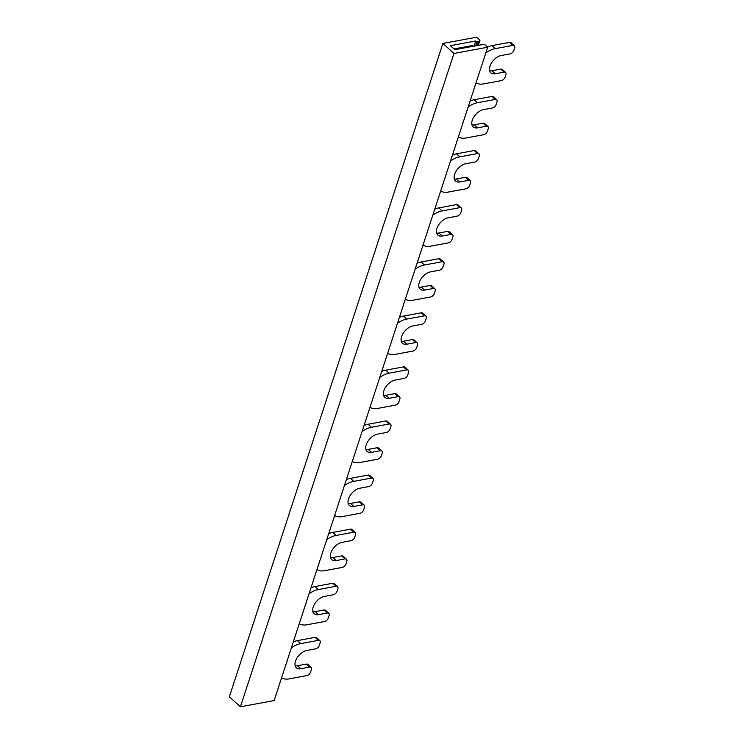 <?xml version="1.0" encoding="UTF-8"?>
<svg xmlns="http://www.w3.org/2000/svg" width="744" height="744" viewBox="0 0 744 744"><rect width="100%" height="100%" fill="white"/><g stroke="black" fill="none" stroke-linecap="round" stroke-linejoin="round"><path stroke-width="1.12" d="M434.766 209.148A21.325 12.453 -47.8 0 1 438.821 207.902L456.518 204.628A3.674 2.148 -47.8 0 1 457.997 204.944L461.317 207.957A3.674 2.148 132.2 0 0 459.839 207.641L442.141 210.915A21.325 12.453 132.2 0 0 432.803 215.128M423.02 245.074A21.325 12.453 132.2 0 0 430.618 246.162L448.316 242.888A3.674 2.148 132.2 0 0 452.073 239.336L452.863 236.908A3.674 2.148 132.2 0 0 452.575 234.695A3.674 2.148 132.2 0 0 451.097 234.379L442.243 236.015A11.03 6.445 -47.8 0 1 437.816 235.067A11.03 6.445 -47.8 0 1 438.328 225.423A11.03 6.445 -47.8 0 1 448.204 217.787L457.058 216.151A3.674 2.148 132.2 0 0 460.815 212.598L461.606 210.161A3.674 2.148 132.2 0 0 461.317 207.957M476.058 82.807A21.325 12.453 132.2 0 0 483.656 83.895L501.354 80.622A3.674 2.148 132.2 0 0 505.111 77.069L505.901 74.633A3.674 2.148 132.2 0 0 505.613 72.428A3.674 2.148 132.2 0 0 504.134 72.112L495.281 73.749A11.03 6.445 -47.8 0 1 490.854 72.8A11.03 6.445 -47.8 0 1 491.366 63.156A11.03 6.445 -47.8 0 1 501.242 55.512L510.096 53.875A3.674 2.148 132.2 0 0 513.853 50.322L514.643 47.895A3.674 2.148 132.2 0 0 514.355 45.682A3.674 2.148 132.2 0 0 512.876 45.365L495.179 48.639A21.325 12.453 132.2 0 0 485.841 52.861M458.378 136.896A21.325 12.453 132.2 0 0 465.977 137.984L483.674 134.71A3.674 2.148 132.2 0 0 487.432 131.158L488.222 128.731A3.674 2.148 132.2 0 0 487.934 126.517A3.674 2.148 132.2 0 0 486.455 126.201L477.601 127.838A11.03 6.445 -47.8 0 1 473.175 126.889A11.03 6.445 -47.8 0 1 473.686 117.245A11.03 6.445 -47.8 0 1 483.563 109.6L492.416 107.964A3.674 2.148 132.2 0 0 496.174 104.42L496.964 101.984A3.674 2.148 132.2 0 0 496.676 99.77A3.674 2.148 132.2 0 0 495.197 99.454L477.499 102.728A21.325 12.453 132.2 0 0 468.162 106.95M440.699 190.985A21.325 12.453 132.2 0 0 448.297 192.073L465.995 188.799A3.674 2.148 132.2 0 0 469.752 185.247L470.543 182.819A3.674 2.148 132.2 0 0 470.255 180.606A3.674 2.148 132.2 0 0 468.776 180.29L459.922 181.927A11.03 6.445 -47.8 0 1 455.495 180.978A11.03 6.445 -47.8 0 1 456.007 171.334A11.03 6.445 -47.8 0 1 465.884 163.689L474.737 162.053A3.674 2.148 132.2 0 0 478.494 158.509L479.285 156.073A3.674 2.148 132.2 0 0 478.996 153.869A3.674 2.148 132.2 0 0 477.518 153.552L459.82 156.826A21.325 12.453 132.2 0 0 450.483 161.039M405.341 299.162A21.325 12.453 132.2 0 0 412.939 300.251L430.637 296.977A3.674 2.148 132.2 0 0 434.394 293.424L435.184 290.997A3.674 2.148 132.2 0 0 434.896 288.784A3.674 2.148 132.2 0 0 433.417 288.467L424.564 290.104A11.03 6.445 -47.8 0 1 420.137 289.156A11.03 6.445 -47.8 0 1 420.648 279.512A11.03 6.445 -47.8 0 1 430.525 271.876L439.379 270.239A3.674 2.148 132.2 0 0 443.136 266.687L443.926 264.25A3.674 2.148 132.2 0 0 443.638 262.046A3.674 2.148 132.2 0 0 442.159 261.73L424.461 265.004A21.325 12.453 132.2 0 0 415.124 269.216M387.661 353.251A21.325 12.453 132.2 0 0 395.259 354.339L412.957 351.066A3.674 2.148 132.2 0 0 416.714 347.513L417.505 345.086A3.674 2.148 132.2 0 0 417.217 342.872A3.674 2.148 132.2 0 0 415.738 342.556L406.884 344.193A11.03 6.445 -47.8 0 1 402.458 343.244A11.03 6.445 -47.8 0 1 402.969 333.6A11.03 6.445 -47.8 0 1 412.846 325.965L421.699 324.328A3.674 2.148 132.2 0 0 425.456 320.776L426.247 318.348A3.674 2.148 132.2 0 0 425.959 316.135A3.674 2.148 132.2 0 0 424.48 315.819L406.782 319.092A21.325 12.453 132.2 0 0 397.445 323.305M369.982 407.34A21.325 12.453 132.2 0 0 377.58 408.428L395.278 405.154A3.674 2.148 132.2 0 0 399.035 401.602L399.835 399.175A3.674 2.148 132.2 0 0 399.537 396.961A3.674 2.148 132.2 0 0 398.059 396.645L389.205 398.282A11.03 6.445 -47.8 0 1 384.778 397.333A11.03 6.445 -47.8 0 1 385.29 387.689A11.03 6.445 -47.8 0 1 395.166 380.054L404.02 378.417A3.674 2.148 132.2 0 0 407.777 374.864L408.568 372.437A3.674 2.148 132.2 0 0 408.279 370.224A3.674 2.148 132.2 0 0 406.801 369.908L389.103 373.181A21.325 12.453 132.2 0 0 379.766 377.394M352.303 461.429A21.325 12.453 132.2 0 0 359.901 462.517L377.599 459.243A3.674 2.148 132.2 0 0 381.356 455.7L382.156 453.263A3.674 2.148 132.2 0 0 381.858 451.05A3.674 2.148 132.2 0 0 380.379 450.734L371.526 452.371A11.03 6.445 -47.8 0 1 367.099 451.422A11.03 6.445 -47.8 0 1 367.61 441.778A11.03 6.445 -47.8 0 1 377.487 434.143L386.341 432.506A3.674 2.148 132.2 0 0 390.098 428.953L390.888 426.526A3.674 2.148 132.2 0 0 390.6 424.312A3.674 2.148 132.2 0 0 389.121 423.996L371.423 427.27A21.325 12.453 132.2 0 0 362.086 431.492M334.623 515.518A21.325 12.453 132.2 0 0 342.221 516.606L359.919 513.332A3.674 2.148 132.2 0 0 363.677 509.789L364.476 507.352A3.674 2.148 132.2 0 0 364.179 505.139A3.674 2.148 132.2 0 0 362.7 504.823L353.846 506.459A11.03 6.445 -47.8 0 1 349.42 505.52A11.03 6.445 -47.8 0 1 349.931 495.876A11.03 6.445 -47.8 0 1 359.808 488.231L368.661 486.595A3.674 2.148 132.2 0 0 372.418 483.042L373.209 480.615A3.674 2.148 132.2 0 0 372.921 478.401A3.674 2.148 132.2 0 0 371.442 478.085L353.744 481.359A21.325 12.453 132.2 0 0 344.407 485.581M316.944 569.616A21.325 12.453 132.2 0 0 324.542 570.695L342.24 567.421A3.674 2.148 132.2 0 0 345.997 563.878L346.797 561.441A3.674 2.148 132.2 0 0 346.499 559.237A3.674 2.148 132.2 0 0 345.021 558.921L336.167 560.558A11.03 6.445 -47.8 0 1 331.74 559.609A11.03 6.445 -47.8 0 1 332.252 549.965A11.03 6.445 -47.8 0 1 342.128 542.32L350.982 540.683A3.674 2.148 132.2 0 0 354.739 537.131L355.53 534.704A3.674 2.148 132.2 0 0 355.241 532.49A3.674 2.148 132.2 0 0 353.763 532.174L336.065 535.447A21.325 12.453 132.2 0 0 326.728 539.67M299.265 623.705A21.325 12.453 132.2 0 0 306.863 624.793L324.561 621.519A3.674 2.148 132.2 0 0 328.318 617.966L329.118 615.53A3.674 2.148 132.2 0 0 328.82 613.326A3.674 2.148 132.2 0 0 327.341 613.01L318.488 614.646A11.03 6.445 -47.8 0 1 314.061 613.698A11.03 6.445 -47.8 0 1 314.572 604.054A11.03 6.445 -47.8 0 1 324.449 596.409L333.303 594.772A3.674 2.148 132.2 0 0 337.06 591.22L337.85 588.792A3.674 2.148 132.2 0 0 337.562 586.579A3.674 2.148 132.2 0 0 336.083 586.263L318.386 589.536A21.325 12.453 132.2 0 0 309.048 593.759M281.585 677.793A21.325 12.453 132.2 0 0 289.183 678.881L306.881 675.608A3.674 2.148 132.2 0 0 310.769 671.544L311.224 670.149A3.674 2.148 132.2 0 0 311.141 667.414A3.674 2.148 132.2 0 0 309.662 667.098L300.808 668.735A11.03 6.445 -47.8 0 1 296.382 667.787A11.03 6.445 -47.8 0 1 296.893 658.142A11.03 6.445 -47.8 0 1 306.77 650.498L315.623 648.861A3.674 2.148 132.2 0 0 319.343 645.318L320.134 642.89A3.674 2.148 132.2 0 0 319.836 640.677A3.674 2.148 132.2 0 0 318.404 640.351L300.706 643.625A21.325 12.453 132.2 0 0 291.369 647.847M295.182 665.768A11.03 6.445 132.2 0 0 297.498 665.722L306.351 664.085A3.674 2.148 -47.8 0 1 307.821 664.401L311.141 667.414M293.331 641.867A21.325 12.453 -47.8 0 1 297.386 640.621L315.084 637.348A3.674 2.148 -47.8 0 1 316.526 637.673L319.836 640.677M315.084 637.348L318.404 640.351M312.861 611.68A11.03 6.445 132.2 0 0 315.177 611.633L324.031 609.996A3.674 2.148 -47.8 0 1 325.5 610.312L328.82 613.326M311.011 587.779A21.325 12.453 -47.8 0 1 315.065 586.532L332.763 583.259A3.674 2.148 -47.8 0 1 334.242 583.575L337.562 586.579M330.541 557.591A11.03 6.445 132.2 0 0 332.856 557.544L341.71 555.908A3.674 2.148 -47.8 0 1 343.179 556.224L346.499 559.237M328.69 533.69A21.325 12.453 -47.8 0 1 332.745 532.444L350.443 529.17A3.674 2.148 -47.8 0 1 351.921 529.486L355.241 532.49M348.22 503.502A11.03 6.445 132.2 0 0 350.536 503.456L359.38 501.819A3.674 2.148 -47.8 0 1 360.859 502.135L364.179 505.139M346.369 479.592A21.325 12.453 -47.8 0 1 350.424 478.355L368.122 475.081A3.674 2.148 -47.8 0 1 369.601 475.397L372.921 478.401M365.899 449.413A11.03 6.445 132.2 0 0 368.215 449.367L377.059 447.73A3.674 2.148 -47.8 0 1 378.538 448.046L381.858 451.05M364.048 425.503A21.325 12.453 -47.8 0 1 368.103 424.257L385.801 420.983A3.674 2.148 -47.8 0 1 387.28 421.299L390.6 424.312M383.579 395.324A11.03 6.445 132.2 0 0 385.894 395.278L394.738 393.641A3.674 2.148 -47.8 0 1 396.217 393.957L399.537 396.961M381.728 371.414A21.325 12.453 -47.8 0 1 385.783 370.168L403.481 366.894A3.674 2.148 -47.8 0 1 404.959 367.211L408.279 370.224M401.258 341.236A11.03 6.445 132.2 0 0 403.574 341.189L412.418 339.552A3.674 2.148 -47.8 0 1 413.897 339.868L417.217 342.872M399.407 317.325A21.325 12.453 -47.8 0 1 403.462 316.079L421.16 312.806A3.674 2.148 -47.8 0 1 422.639 313.122L425.959 316.135M418.937 287.147A11.03 6.445 132.2 0 0 421.253 287.1L430.097 285.464A3.674 2.148 -47.8 0 1 431.576 285.78L434.896 288.784M417.086 263.237A21.325 12.453 -47.8 0 1 421.141 261.99L438.839 258.717A3.674 2.148 -47.8 0 1 440.318 259.033L443.638 262.046M436.616 233.058A11.03 6.445 132.2 0 0 438.932 233.002L447.776 231.365A3.674 2.148 -47.8 0 1 449.255 231.682L452.575 234.695M453.942 48.937L472.645 45.477L473.482 46.23M454.296 178.96A11.03 6.445 132.2 0 0 456.611 178.913L465.456 177.277A3.674 2.148 -47.8 0 1 466.934 177.593L470.255 180.606M452.445 155.059A21.325 12.453 -47.8 0 1 456.5 153.813L474.198 150.539A3.674 2.148 -47.8 0 1 475.676 150.855L478.996 153.869M471.975 124.871A11.03 6.445 132.2 0 0 474.291 124.825L483.135 123.188A3.674 2.148 -47.8 0 1 484.614 123.504L487.934 126.517M470.124 100.97A21.325 12.453 -47.8 0 1 474.179 99.724L491.877 96.45A3.674 2.148 -47.8 0 1 493.356 96.767L496.676 99.77M489.654 70.782A11.03 6.445 132.2 0 0 491.97 70.736L500.814 69.099A3.674 2.148 -47.8 0 1 502.293 69.415L505.613 72.428M487.459 47.021A21.325 12.453 -47.8 0 1 491.858 45.635L509.556 42.361A3.674 2.148 -47.8 0 1 511.035 42.678L514.355 45.682M442.894 43.44L453.942 53.466L487.683 47.225L484.372 44.221L454.779 49.69L450.362 45.682L475.797 40.976L476.904 41.98L478.29 41.72L479.954 40.213L476.634 37.2L442.894 43.44L229.357 696.775L240.405 706.8L453.942 53.466M240.405 706.8L274.145 700.56L487.683 47.225M474.123 46.119L475.797 40.976M475.649 45.83L476.904 41.98M477.025 45.579L478.29 41.72M478.271 45.347L479.954 40.213M456.518 204.628L459.839 207.641M306.351 664.085L309.662 667.098M300.808 668.735L297.498 665.722M300.706 643.625L297.386 640.621M324.031 609.996L327.341 613.01M318.488 614.646L315.177 611.633M332.763 583.259L336.083 586.263M318.386 589.536L315.065 586.532M341.71 555.908L345.021 558.921M336.167 560.558L332.856 557.544M350.443 529.17L353.763 532.174M336.065 535.447L332.745 532.444M359.38 501.819L362.7 504.823M353.846 506.459L350.536 503.456M368.122 475.081L371.442 478.085M353.744 481.359L350.424 478.355M377.059 447.73L380.379 450.734M371.526 452.371L368.215 449.367M385.801 420.983L389.121 423.996M371.423 427.27L368.103 424.257M394.738 393.641L398.059 396.645M389.205 398.282L385.894 395.278M403.481 366.894L406.801 369.908M389.103 373.181L385.783 370.168M412.418 339.552L415.738 342.556M406.884 344.193L403.574 341.189M421.16 312.806L424.48 315.819M406.782 319.092L403.462 316.079M430.097 285.464L433.417 288.467M424.564 290.104L421.253 287.1M438.839 258.717L442.159 261.73M424.461 265.004L421.141 261.99M447.776 231.365L451.097 234.379M442.243 236.015L438.932 233.002M495.179 48.639L491.858 45.635M509.556 42.361L512.876 45.365M495.281 73.749L491.97 70.736M500.814 69.099L504.134 72.112M477.499 102.728L474.179 99.724M491.877 96.45L495.197 99.454M477.601 127.838L474.291 124.825M483.135 123.188L486.455 126.201M459.82 156.826L456.5 153.813M474.198 150.539L477.518 153.552M459.922 181.927L456.611 178.913M465.456 177.277L468.776 180.29M442.141 210.915L438.821 207.902"/></g></svg>

